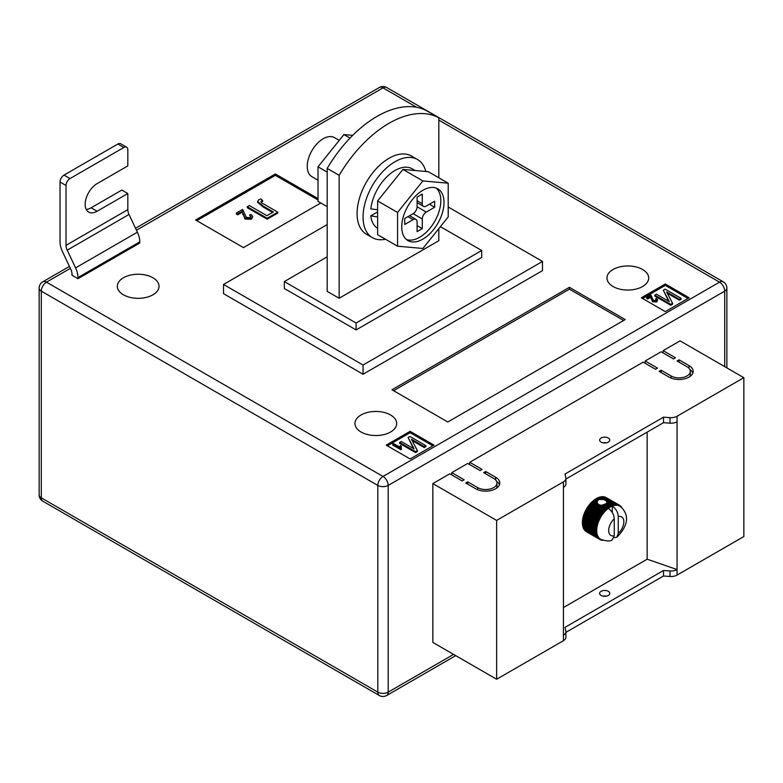 <?xml version="1.0" encoding="UTF-8"?>
<svg xmlns="http://www.w3.org/2000/svg" width="783" height="783" viewBox="0 0 783 783"><rect width="100%" height="100%" fill="white"/><g stroke="black" fill="none" stroke-linecap="round" stroke-linejoin="round"><path stroke-width="1.17" d="M604.261 504.409L608.518 506.865A19.732 11.393 -60 0 1 609.194 506.435L605.073 504.056L601.305 505.475L598.32 504.379L596.832 502.001L598.731 499.485L603.742 499.485L612.874 504.761A19.732 11.393 -60 0 1 613.52 504.585L614.469 505.407A19.174 11.07 120 0 0 613.099 505.779A19.174 11.07 120 0 0 612.267 506.082C615.937 508.647 617.934 512.141 618.247 516.574L618.247 533.458A10.717 6.186 120 0 0 623.836 521.791A10.717 6.186 120 0 0 618.247 516.574M596.861 502.911L596.832 502.001L593.808 500.259L593.504 500.973L596.861 502.911M601.109 442.141A5.08 2.926 180 0 1 599.621 440.075A5.08 2.926 180 0 1 602.753 437.364A5.08 2.926 180 0 1 608.283 438A5.08 2.926 180 0 1 609.771 440.075A5.08 2.926 180 0 1 606.639 442.777A5.08 2.926 180 0 1 601.109 442.141M606.385 442.835A5.08 2.926 0 0 0 603.008 442.835M601.109 595.462A5.08 2.926 180 0 1 599.621 593.387A5.08 2.926 180 0 1 602.753 590.685A5.08 2.926 180 0 1 608.283 591.312A5.08 2.926 180 0 1 609.771 593.387A5.08 2.926 180 0 1 606.639 596.098A5.08 2.926 180 0 1 601.109 595.462M603.008 596.147A5.08 2.926 180 0 1 606.385 596.147M563.427 607.549L647.159 559.199L677.06 569.564L677.06 575.084L743.85 536.531L743.85 377.69L680.055 340.85L663.113 350.637L663.113 352.937M677.06 575.084A8.456 4.884 180 0 1 670.033 576.484L663.504 576.004L565.903 632.361M451.781 474.948L451.781 472.648L464.143 479.783L462.146 480.928L449.794 473.793L432.842 483.581L432.842 642.422L496.637 679.253L563.427 640.69A8.456 4.884 0 0 0 565.903 637.245L565.903 631.715A8.456 4.884 0 0 0 565.835 631.108L565.023 627.34L663.504 570.484L663.504 576.004M469.731 464.583L469.731 462.283L482.083 469.418L480.096 470.573L467.735 463.438L451.781 472.648M645.163 363.302L645.163 360.992L657.524 368.137L655.528 369.282L643.176 362.147L469.731 462.283M663.113 350.637L675.465 357.772L673.478 358.927L661.116 351.792L645.163 360.992M689.03 365.602A14.094 8.143 180 0 1 693.151 371.357A14.094 8.143 180 0 1 684.45 378.874A14.094 8.143 180 0 1 669.093 377.112L659.12 371.357L661.116 370.202L671.08 375.957A11.275 6.509 180 0 0 683.373 377.367A11.275 6.509 180 0 0 690.332 371.357A11.275 6.509 180 0 0 687.034 366.747L677.06 360.992L679.057 359.847L689.03 365.602L689.03 368.313M477.699 487.603A11.275 6.509 0 0 0 489.992 489.023A11.275 6.509 0 0 0 496.951 483.003A11.275 6.509 0 0 0 493.652 478.403L483.679 472.648L485.675 471.493L495.639 477.248A14.094 8.143 0 0 1 499.769 483.003A14.094 8.143 0 0 1 491.068 490.52A14.094 8.143 0 0 1 475.712 488.758L465.738 483.003L467.735 481.848L477.699 487.603L477.699 489.718M432.842 483.581L496.637 520.411L563.427 481.848A8.456 4.884 0 0 0 565.903 478.403A8.456 4.884 0 0 0 565.835 477.796L565.023 474.028L663.504 417.163L670.033 417.642A8.456 4.884 180 0 0 677.06 416.243L743.85 377.69M647.159 432.128L647.159 559.199M593.504 500.973L593.034 500.895A19.732 11.393 120 0 0 592.388 501.472L591.635 502.187A19.732 11.393 120 0 0 591.008 502.823L590.284 503.606A19.732 11.393 120 0 0 589.687 504.311L589.002 505.162A19.732 11.393 120 0 0 588.444 505.906L587.808 506.807A19.732 11.393 120 0 0 587.279 507.599L586.692 508.549A19.732 11.393 120 0 0 586.555 508.784L586.35 509.136A19.732 11.393 120 0 0 586.222 509.371L599.484 517.034A19.732 11.393 -60 0 1 599.964 516.203L601.207 516.32A19.174 11.07 120 0 0 600.199 518.052A19.174 11.07 120 0 0 599.308 519.843A19.174 11.07 120 0 0 598.535 521.664A19.174 11.07 120 0 0 597.889 523.494A19.174 11.07 120 0 0 597.38 525.324A19.174 11.07 120 0 0 597.018 527.116A19.174 11.07 120 0 0 596.793 528.858A19.174 11.07 120 0 0 596.724 530.541A19.174 11.07 120 0 0 596.793 532.137A19.174 11.07 120 0 0 597.018 533.624A19.174 11.07 120 0 0 597.38 534.995A19.174 11.07 120 0 0 597.889 536.228A19.174 11.07 120 0 0 598.535 537.324A19.174 11.07 120 0 0 599.308 538.244A19.174 11.07 120 0 0 600.199 539.007A19.174 11.07 120 0 0 600.688 539.321A19.174 11.07 120 0 0 601.207 539.585L599.964 539.536A19.732 11.393 -60 0 1 599.719 539.409A19.732 11.393 -60 0 1 599.484 539.262L600.199 539.007L598.956 538.89A19.732 11.393 -60 0 1 598.535 538.538L599.308 538.244L598.065 538.068A19.732 11.393 -60 0 1 597.703 537.627L598.535 537.324L597.312 537.069A19.732 11.393 -60 0 1 596.998 536.551L597.889 536.228L596.685 535.905A19.732 11.393 -60 0 1 596.44 535.318L597.38 534.995L596.196 534.593A19.732 11.393 -60 0 1 596.02 533.937L597.018 533.624L595.863 533.145A19.732 11.393 -60 0 1 595.755 532.44L596.793 532.137L595.667 531.579A19.732 11.393 -60 0 1 595.638 530.825L596.724 530.541L595.638 529.915A19.732 11.393 -60 0 1 595.667 529.122L596.793 528.858L595.755 528.163A19.732 11.393 -60 0 1 595.863 527.341L597.018 527.116L596.02 526.352A19.732 11.393 -60 0 1 596.196 525.501L597.38 525.324L596.44 524.493A19.732 11.393 -60 0 1 596.685 523.631L597.889 523.494L596.998 522.613A19.732 11.393 -60 0 1 597.312 521.742L598.535 521.664L597.703 520.734A19.732 11.393 -60 0 1 598.065 519.863L599.308 519.843L598.535 518.865A19.732 11.393 -60 0 1 598.956 518.013L600.199 518.052L599.484 517.034M597.948 499.936L595.932 498.781A19.732 11.393 120 0 0 595.256 499.211L594.473 499.75A19.732 11.393 120 0 0 593.808 500.259M596.323 499.006L596.715 498.321L598.731 499.485M599.543 499.221L597.39 497.978A19.732 11.393 120 0 0 596.715 498.321M597.781 498.203L598.173 497.616L600.678 499.065M601.863 499.104L598.838 497.352A19.732 11.393 120 0 0 598.173 497.616M599.24 497.587L599.612 497.097L603.742 499.485M613.52 504.585L600.258 496.921A19.732 11.393 120 0 0 599.612 497.097M600.669 497.166L601.011 496.774L614.273 504.428A19.732 11.393 -60 0 1 614.9 504.35L615.79 505.231A19.174 11.07 120 0 0 614.469 505.407L614.273 504.428M614.9 504.35L601.638 496.686A19.732 11.393 120 0 0 601.011 496.774M602.068 496.941L615.624 504.301A19.732 11.393 -60 0 1 616.221 504.311L617.053 505.241A19.174 11.07 120 0 0 615.79 505.231L615.624 504.301M616.221 504.311L602.959 496.647A19.732 11.393 120 0 0 602.352 496.647M603.409 496.911L616.906 504.369A19.732 11.393 -60 0 1 617.464 504.467L618.247 505.446A19.174 11.07 120 0 0 617.053 505.241L616.906 504.369M617.464 504.467L604.202 496.814A19.732 11.393 120 0 0 603.634 496.716M604.691 497.088L618.1 504.634A19.732 11.393 -60 0 1 618.629 504.82L619.353 505.847A19.174 11.07 120 0 0 618.247 505.446L618.1 504.634M618.629 504.82L605.367 497.166A19.732 11.393 120 0 0 604.838 496.98M605.895 497.469L619.216 505.094A19.732 11.393 -60 0 1 619.451 505.221A19.732 11.393 -60 0 1 619.686 505.368L620.351 506.425A19.174 11.07 120 0 0 619.862 506.112A19.174 11.07 120 0 0 619.353 505.847L619.216 505.094M619.451 505.221L606.189 497.567A19.732 11.393 120 0 1 606.287 497.626L606.091 497.508A19.732 11.393 120 0 0 605.944 497.43M585.293 530.688L585.263 530.874A19.732 11.393 120 0 0 585.694 531.236L598.956 538.89M584.5 529.67L584.441 529.964A19.732 11.393 120 0 0 584.803 530.404L598.065 538.068M583.844 528.496L583.736 528.887A19.732 11.393 120 0 0 584.04 529.406L597.312 537.069M583.345 527.174L583.178 527.654A19.732 11.393 120 0 0 583.413 528.241L596.685 535.905M582.992 525.716L582.758 526.284A19.732 11.393 120 0 0 582.934 526.93L596.196 534.593M582.806 524.15L582.493 524.776A19.732 11.393 120 0 0 582.591 525.491L595.863 533.145M586.222 509.371L585.694 510.35A19.732 11.393 120 0 0 585.263 511.201L584.803 512.209A19.732 11.393 120 0 0 584.441 513.071L584.04 514.088A19.732 11.393 120 0 0 583.736 514.96L583.413 515.968A19.732 11.393 120 0 0 583.178 516.839L582.934 517.837A19.732 11.393 120 0 0 582.758 518.698L582.591 519.677A19.732 11.393 120 0 0 582.493 520.509L582.405 521.458A19.732 11.393 120 0 0 582.376 522.261L582.376 523.161A19.732 11.393 120 0 0 582.405 523.925L595.667 531.579M563.427 481.848L563.427 635.17A8.456 4.884 0 0 0 565.903 631.715M677.06 416.243L677.06 569.564A8.456 4.884 180 0 1 670.033 570.954L663.504 570.484M496.637 520.411L496.637 679.253M677.06 421.773A8.456 4.884 180 0 1 670.033 423.163L663.504 422.693L663.504 417.163M663.504 422.693L565.903 479.039M563.427 487.378A8.456 4.884 0 0 0 565.903 483.923L565.903 478.403M603.781 505.035L608.861 507.961A19.174 11.07 120 0 0 608.283 508.382C611.954 510.937 613.941 514.441 614.264 518.884L614.264 535.758L612.081 539.947C610.192 541.464 606.394 541.249 600.688 539.321M608.283 508.382A19.174 11.07 120 0 0 607.461 509.028A19.174 11.07 120 0 0 606.091 510.242A19.174 11.07 120 0 0 604.76 511.602A19.174 11.07 120 0 0 603.497 513.071A19.174 11.07 120 0 0 602.313 514.646A19.174 11.07 120 0 0 601.207 516.32L600.541 515.263A19.732 11.393 -60 0 1 601.07 514.47L602.313 514.646L601.706 513.57A19.732 11.393 -60 0 1 602.274 512.816L603.497 513.071L602.949 511.974A19.732 11.393 -60 0 1 603.556 511.27L604.76 511.602L604.27 510.487A19.732 11.393 -60 0 1 604.907 509.841L606.091 510.242L605.65 509.126A19.732 11.393 -60 0 1 606.306 508.549L607.461 509.028L607.07 507.922A19.732 11.393 -60 0 1 607.735 507.413L608.861 507.961L608.518 506.865M613.989 537.745L616.798 537.236L618.247 533.458M606.629 501.159L606.942 502.226L613.099 505.779L612.874 504.761M606.982 502.06L606.825 502.617L611.435 505.28A19.732 11.393 -60 0 1 612.1 505.015M603.125 504.751L607.735 507.413M601.951 504.957L607.07 507.922M609.194 506.435L610.28 507.061L609.977 505.984L605.866 503.606L606.394 503.175L611.689 506.327L611.435 505.28M609.977 505.984A19.732 11.393 -60 0 1 610.652 505.632M605.866 503.606L605.494 504.301M594.473 499.75L596.979 501.198M594.904 499.906L597.194 501.228M601.305 505.475L607.461 509.028M593.034 500.895L597.175 503.283M606.825 502.617L606.619 503.4M608.861 507.961A19.174 11.07 120 0 1 610.28 507.061A19.174 11.07 120 0 1 611.689 506.327A19.174 11.07 -60 0 1 612.267 506.082L612.267 512.464M619.754 505.475L620.214 505.74A19.732 11.393 -60 0 1 620.645 506.102L621.105 506.562A19.732 11.393 -60 0 1 621.467 507.012L622.015 508.108M620.351 506.425L620.214 505.74M603.497 540.182L602.274 540.26A19.732 11.393 -60 0 1 601.706 540.162L601.07 539.996A19.732 11.393 -60 0 1 600.541 539.81L601.207 539.585M586.222 531.608L599.484 539.262M585.263 530.874L598.535 538.538M584.441 529.964L597.703 537.627M583.736 528.887L596.998 536.551M583.178 527.654L596.44 535.318M582.758 526.284L596.02 533.937M582.493 524.776L595.755 532.44M582.376 523.161L595.638 530.825M582.376 522.261L595.638 529.915M582.405 521.458L595.667 529.122M582.493 520.509L595.755 528.163M582.591 519.677L595.863 527.341M582.758 518.698L596.02 526.352M582.934 517.837L596.196 525.501M583.178 516.839L596.44 524.493M583.413 515.968L596.685 523.631M583.736 514.96L596.998 522.613M584.04 514.088L597.312 521.742M584.441 513.071L597.703 520.734M584.803 512.209L598.065 519.863M585.263 511.201L598.535 518.865M585.694 510.35L598.956 518.013M586.692 508.549L599.964 516.203M587.279 507.599L600.541 515.263M587.808 506.807L601.07 514.47M588.444 505.906L601.706 513.57M589.002 505.162L602.274 512.816M589.687 504.311L602.949 511.974M590.284 503.606L603.556 511.27M591.008 502.823L604.27 510.487M591.635 502.187L604.907 509.841M600.062 504.947L606.306 508.549M592.388 501.472L605.65 509.126M595.256 499.211L597.409 500.454M592.134 502.187L606.091 510.242M590.813 503.538L604.76 511.602M589.54 505.015L603.497 513.071M588.356 506.591L602.313 514.646M587.25 508.265L601.207 516.32M586.252 509.997L600.199 518.052M585.351 511.788L599.308 519.843M584.578 513.609L598.535 521.664M583.942 515.439L597.889 523.494M583.433 517.26L597.38 525.324M583.061 519.06L597.018 527.116M582.836 520.803L596.793 528.858M582.767 522.486L596.724 530.541M689.931 369.625A14.094 8.143 180 0 1 692.838 373.08M661.116 372.502L661.116 370.202M690.332 371.357L690.332 374.812A11.275 6.509 180 0 1 689.931 376.535M679.057 362.147L679.057 359.847M496.549 488.181A11.275 6.509 0 0 0 496.951 486.458L496.951 483.003M485.675 473.793L485.675 471.493M499.456 484.726A14.094 8.143 0 0 0 496.549 481.281M467.735 484.158L467.735 481.848M152.939 277.779A20.867 12.048 0 0 0 130.203 275.166A20.867 12.048 0 0 0 117.323 286.294A20.867 12.048 0 0 0 123.43 294.809A20.867 12.048 0 0 0 146.167 297.423A20.867 12.048 0 0 0 159.047 286.294A20.867 12.048 0 0 0 152.939 277.779M390.58 414.98A20.867 12.048 0 0 0 367.844 412.367A20.867 12.048 0 0 0 354.963 423.495A20.867 12.048 0 0 0 361.071 432.01A20.867 12.048 0 0 0 383.807 434.624A20.867 12.048 0 0 0 396.687 423.495A20.867 12.048 0 0 0 390.58 414.98M642.579 269.489A20.867 12.048 0 0 0 619.833 266.876A20.867 12.048 0 0 0 606.962 278.004A20.867 12.048 0 0 0 613.069 286.529A20.867 12.048 0 0 0 635.806 289.142A20.867 12.048 0 0 0 648.686 278.004A20.867 12.048 0 0 0 642.579 269.489M438.823 117.783L426.862 110.873A101.496 58.598 120 0 0 377.024 116.403A101.496 58.598 120 0 0 327.186 168.423L327.186 291.364L339.147 298.264L339.147 175.333A101.496 58.598 120 0 1 388.985 123.313A101.496 58.598 120 0 1 438.823 117.783L438.823 177.8M363.067 374.235L223.517 293.664L223.517 284.454L363.067 365.025L363.067 374.235L542.492 270.644L542.492 261.434L363.067 365.025M689.226 297.804L665.305 283.994L641.375 297.804L665.305 311.614L689.226 297.804M410.116 458.946L434.036 445.136L410.116 431.325L386.195 445.136L410.116 458.946M569.407 287.332L391.98 389.768L447.798 421.998L625.226 319.562L569.407 287.332L569.407 289.172L393.575 390.697M318.015 198.588L275.352 173.953L195.603 219.994L243.454 247.624L320.795 202.973M97.121 211.253A16.913 9.768 120 0 1 88.665 212.085A16.913 9.768 120 0 1 86.071 198.53A16.913 9.768 120 0 1 97.121 183.623L127.825 165.898L127.825 149.788A5.638 3.259 120 0 0 126.65 147.204A5.638 3.259 120 0 0 123.831 147.488L70.01 178.563A5.638 3.259 120 0 0 66.017 185.463L60.037 182.018L60.037 241.869A16.913 9.768 -120 0 0 62.425 251.539L70.803 269.264A8.456 4.884 60 0 1 71.997 274.099L71.997 275.244L77.977 278.699L139.785 243.014L139.785 241.869A16.913 9.768 -120 0 0 137.387 232.199L129.019 214.473A8.456 4.884 60 0 1 127.825 209.638L127.825 193.528L121.835 190.073L91.141 207.798L97.121 211.253L127.825 193.528M438.823 228.616L438.823 240.714L339.147 298.264M327.186 168.423L339.147 175.333M327.186 256.834L284.317 281.577L356.089 323.017L481.692 250.501L440.398 226.659M542.492 261.434L448.199 206.996M327.186 224.604L223.517 284.454M284.317 281.577L284.317 288.487L356.089 329.917L481.692 257.401L481.692 250.501M356.089 323.017L356.089 329.917M688.032 298.499L665.305 285.374L665.305 283.994M665.305 285.374L642.579 298.499M655.988 300.506L655.596 298.822L656.526 298.401L657.661 299.86L656.78 301.925L652.533 301.798L650.722 297.168L647.619 298.959L646.689 298.421L646.689 297.501L650.927 295.054L653.374 300.408L655.988 300.506L656.477 299.83M656.281 300.281L655.596 298.822M681.093 298.352L679.438 299.312L666.597 291.902L672.568 303.275L670.737 304.333L654.794 295.132L656.448 294.173L669.318 301.602L663.328 290.199L665.149 289.152L681.093 298.352L681.093 299.282L679.438 300.232L667.292 293.224M672.568 303.275L672.568 304.205L670.737 305.253L654.794 296.052L654.794 295.132M668.623 301.201L663.328 290.199M432.842 445.83L410.116 432.705L387.389 445.83M410.116 432.705L410.116 431.325M399.888 447.289L400.309 445.615L401.239 446.153L401.356 449.393L400.818 449.696L392.743 445.038L392.743 444.118L393.575 443.638L399.868 447.044L399.868 447.964M401.239 446.153L401.033 447.7M425.913 445.684L424.259 446.643L411.408 439.224L417.388 450.607L415.558 451.664L399.604 442.454L401.258 441.504L414.129 448.933L408.139 437.531L409.959 436.474L425.913 445.684L425.913 446.604L424.259 447.563L412.103 440.545M417.388 450.607L417.388 451.527L415.558 452.584L399.604 443.374L399.604 442.454M413.434 448.532L408.139 437.531M623.63 320.482L569.407 289.172M318.015 199.968L275.352 175.343L196.797 220.689M275.352 175.343L275.352 173.953M249.64 215.061L251.04 214.434L252.743 216.627L251.421 219.26L245.04 219.074L242.339 212.124L237.68 214.816L236.28 214.013L236.28 213.093L242.652 209.413L246.312 217.449L250.227 217.596L250.961 216.578L249.64 215.061L250.844 217.038M262.667 200.546L261.473 200.937C260.817 202.141 261.591 203.179 263.783 204.04L277.808 212.134L267.189 218.261L247.252 206.751L249.327 205.557L266.934 215.716L273.404 211.987L263.176 206.076L257.617 201.358L258.723 199.831L260.719 198.98L262.667 200.546L262.667 201.466L261.101 202.151M277.808 212.134L277.808 213.054L267.189 219.181L247.252 207.671L247.252 206.751M272.611 212.447L263.176 206.996L257.617 202.278L257.617 201.358M670.737 304.333L670.737 305.253M679.438 299.312L679.438 300.232M657.661 299.86L656.78 301.005L652.533 300.878L650.722 297.168M650.722 296.248L647.619 298.039L647.619 298.959M651.045 297.853L651.045 298.773M652.533 300.878L652.533 301.798M656.78 301.005L656.78 301.925M647.619 298.039L646.689 297.501M415.558 451.664L415.558 452.584M424.259 446.643L424.259 447.563M401.356 448.473L400.818 449.696M400.818 448.776L392.743 444.118M260.925 201.671L261.473 200.937L261.473 201.857M267.189 218.261L267.189 219.181M252.743 216.627L251.421 218.34L245.04 218.154L242.339 212.124M242.339 211.204L237.68 213.896L237.68 214.816M242.808 213.612L242.808 214.532M245.04 218.154L245.04 219.074M251.421 218.34L251.421 219.26M237.68 213.896L236.28 213.093M123.831 147.488L117.851 144.033L64.02 175.108L70.01 178.563M117.851 144.033A5.638 3.259 -60 0 1 120.67 143.749L126.65 147.204M86.218 209.413A16.913 9.768 120 0 0 91.141 207.798M60.037 182.018A5.638 3.259 -60 0 1 64.02 175.108M77.977 278.699L77.977 277.544A16.913 9.768 -120 0 0 75.589 267.884L67.211 250.159A8.456 4.884 60 0 1 66.017 245.324L66.017 185.463M327.186 206.663L318.015 201.368L318.015 166.808L343.933 134.568L352.702 135.351M318.015 166.808L327.186 172.103M343.933 134.568L350.021 138.082M425.835 171.477A45.111 26.045 120 0 0 417.525 159.517A45.111 26.045 120 0 0 382.76 171.604A45.111 26.045 120 0 0 363.067 217.008A45.111 26.045 120 0 0 372.414 237.65A45.111 26.045 120 0 0 385.49 239.226M417.525 159.517L411.545 156.071A45.111 26.045 120 0 0 376.78 168.149A45.111 26.045 120 0 0 357.087 213.553A45.111 26.045 120 0 0 366.434 234.205L372.414 237.65M444.01 202.503A29.881 17.255 120 0 0 437.824 188.82A29.881 17.255 120 0 0 414.794 196.827A29.881 17.255 120 0 0 401.748 226.904A29.881 17.255 120 0 0 407.933 240.587A29.881 17.255 120 0 0 430.963 232.58A29.881 17.255 120 0 0 444.01 202.503M406.426 239.52A29.881 17.255 120 0 0 428.81 229.605A29.881 17.255 120 0 0 440.819 200.663A29.881 17.255 120 0 0 436.141 188.047M318.015 180.207L311.918 176.684A22.55 13.027 -60 0 1 307.249 166.358A22.55 13.027 -60 0 1 317.095 143.661A22.55 13.027 -60 0 1 334.468 137.622L339.254 140.382M448.199 183.202L428.262 171.692L402.942 169.431L377.621 200.928L377.621 234.685L397.558 246.195L422.879 248.465L448.199 216.96L448.199 183.202L422.879 180.942L397.558 212.438L397.558 246.195M402.942 169.431L422.879 180.942M377.621 200.928L397.558 212.438M422.282 203.766L422.282 194.096L417.094 197.091L417.094 206.761L426.265 212.056L434.643 207.221L434.643 201.231L426.265 206.066A5.638 3.259 120 0 1 423.446 206.35A5.638 3.259 120 0 1 422.282 203.766L417.094 200.771M426.265 212.056A5.638 3.259 120 0 0 422.282 218.966L413.111 213.671L404.733 218.496L404.733 224.486L413.111 219.651L407.923 216.656M409.578 215.707L415.93 219.377A5.638 3.259 120 0 1 417.094 221.951L417.094 231.621L422.282 228.626L422.282 218.966M415.93 219.377A5.638 3.259 120 0 0 413.111 219.651M413.111 213.671A5.638 3.259 120 0 0 417.094 206.761M429.456 204.226L434.643 207.221M417.094 225.641L422.282 228.626M377.621 228.293A34.393 19.859 120 0 1 370.809 215.824L377.621 217.018M415.147 170.528L412.161 168.795A34.393 19.859 120 0 0 387.105 176.547A34.393 19.859 120 0 0 370.839 208.944L377.621 209.717M370.809 215.824L377.621 211.929M563.427 635.17L563.427 640.69M670.033 423.163L670.033 417.642M670.033 570.954L670.033 576.484M614.264 518.884A10.717 6.186 120 0 0 608.685 530.541A10.717 6.186 120 0 0 614.264 535.758M671.08 378.072L671.08 375.957M495.639 479.959L495.639 477.248M70.372 268.354L46.481 282.154L383.004 476.446L719.528 282.154L438.823 120.093M416.693 107.31L383.004 87.862L136.448 230.212M724.715 366.64L724.715 291.129L388.192 485.421L388.192 692.143L453.582 654.392M377.817 485.421L41.293 291.129L41.293 497.851L377.817 692.143L377.817 485.421A7.331 4.228 0 0 0 388.192 485.421A7.331 4.228 -120 0 0 383.004 476.446A7.331 4.228 -60 0 0 377.817 485.421M726.859 288.134A7.331 7.331 0 0 0 723.189 281.792A7.331 4.228 -60 0 0 719.528 282.154A7.331 4.228 -120 0 1 724.715 291.129A7.331 4.228 0 0 0 726.859 288.134L726.859 367.873M386.665 87.5A7.331 7.331 0 0 0 379.334 87.5A7.331 4.228 -120 0 1 383.004 87.862A7.331 4.228 -60 0 1 386.665 87.5L723.189 281.792M388.192 692.143A7.331 4.228 180 0 1 377.817 692.143A7.331 4.228 -60 0 0 379.334 695.5A7.331 7.331 0 0 0 386.665 695.5A7.331 4.228 -120 0 0 388.192 692.143M42.811 281.792A7.331 7.331 0 0 0 39.15 288.134A7.331 4.228 180 0 0 41.293 291.129A7.331 4.228 -60 0 1 46.481 282.154A7.331 4.228 -120 0 0 42.811 281.792L69.452 266.406M42.811 501.208A7.331 4.228 -60 0 1 41.293 497.851A7.331 4.228 0 0 1 39.15 494.866A7.331 7.331 0 0 0 42.811 501.208L379.334 695.5M263.176 206.076L263.176 206.996M127.825 209.638L66.017 245.324M129.019 214.473L67.211 250.159M137.387 232.199L75.589 267.884M139.785 241.869L77.977 277.544M616.798 537.236C624.697 529.621 632.547 516.594 619.862 506.112M599.719 539.409L586.457 531.745M386.665 695.5L455.726 655.635M135.528 228.264L379.334 87.5M39.15 288.134L39.15 494.866M417.094 202.68L423.446 206.35"/></g></svg>
